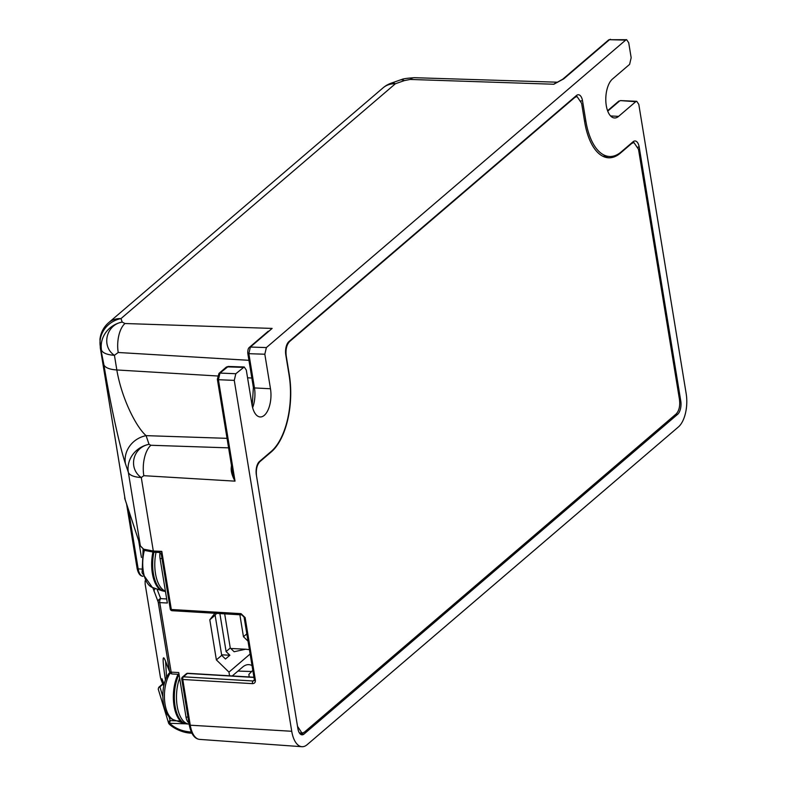 <?xml version="1.0" encoding="UTF-8"?>
<svg xmlns="http://www.w3.org/2000/svg" width="786" height="786" viewBox="0 0 786 786"><rect width="100%" height="100%" fill="white"/><g stroke="black" fill="none" stroke-linecap="round" stroke-linejoin="round"><path stroke-width="1.18" d="M124.768 498.52L124.709 496.939M100.402 348.345A15.219 5.522 170.7 0 1 100.323 348.031L125.2 499.749L100.402 348.345L99.989 339.1M103.88 364.704C109.441 398.551 118.745 443.363 125.396 463.612A25.368 23.688 -18.7 0 1 146.098 435.64C136.174 427.083 121.633 398.423 116.829 369.96A25.368 9.206 170.7 0 1 103.88 364.704L100.294 346.547A25.368 23.688 161.3 0 1 120.995 318.576L395.358 83.768A25.368 20.289 -130.6 0 0 383.067 87.845L108.704 322.643A25.368 20.289 49.4 0 1 120.995 318.576L122.184 322.073C105.992 324.785 101.119 346.577 114.432 355.301A25.368 9.206 170.7 0 1 101.482 350.045A25.368 23.688 -18.7 0 1 122.184 322.073L124.974 323.518L272.133 328.42L250.37 347.048L266.375 347.579L625.646 40.115L626.639 39.673L628.721 42.798L631.168 57.732L629.615 64.373L612.481 79.032A20.298 9.707 92.9 0 0 606.281 105.629A20.298 9.707 92.9 0 0 614.495 117.969A20.298 9.707 92.9 0 0 618.602 116.367L635.727 101.708L636.748 101.276L638.802 104.391L686.178 393.698A25.368 12.134 -87.1 0 1 678.426 426.936L307.13 744.696A25.368 12.134 -87.1 0 1 301.883 746.7A25.368 12.134 -87.1 0 1 291.734 731.275L234.267 380.375L235.82 373.723L219.962 373.075A2.034 1.621 -130.6 0 0 218.98 373.399L226.24 367.18L228.235 366.453L243.974 366.974M410.164 79.445A22.116 10.582 92.9 0 1 414.527 77.696C407.099 78.187 402.835 78.797 401.715 79.514L404.318 80.614A25.368 9.854 -109.4 0 0 400.094 80.025L391.123 83.188A25.368 9.854 70.6 0 1 395.358 83.768L404.318 80.614L410.164 79.445L553.835 84.24L563.768 78.836A2.034 1.621 -130.6 0 0 562.786 79.16L553.835 84.24A24.985 11.947 -87.1 0 1 557.294 82.392M144.86 550.465L140.37 545.828L128.334 472.288A25.368 9.206 170.7 0 0 141.284 477.544C128.039 468.476 132.529 447.499 149.035 444.316A25.368 23.688 161.3 0 0 128.334 472.288L125.396 463.612M244.092 617.138A2.034 0.737 -9.3 0 0 245.134 617.59L240.997 613.65L171.319 609.484L161.798 551.369L153.309 551.015A2.034 1.012 92.4 0 0 154.184 552.253L159.411 552.47L161.277 554.13L170.267 609.022A2.034 0.737 -9.3 0 0 171.319 609.484A2.034 1.002 93.4 0 0 172.154 610.712L241.833 614.888L244.092 617.128L254.33 679.654A2.034 0.737 -9.3 0 0 255.371 680.126C255.538 682.376 254.566 683.555 252.453 683.643L182.774 679.477A2.034 0.737 170.7 0 1 181.733 679.016A2.034 2.034 0 0 1 182.411 677.139A2.034 1.621 49.4 0 1 183.423 676.815A2.034 1.002 93.4 0 0 182.774 679.477L190.261 725.203L291.734 731.275M159.509 552.293L161.798 551.369L161.602 554.287M231.811 467.493L231.271 467.483C230.858 471.256 232.116 475.815 235.024 481.15L143.818 475.687L141.284 477.544L153.309 551.015L143.985 549.247M143.818 475.687A23.226 11.102 -87.1 0 1 150.912 445.269L149.035 444.316L146.098 435.64L227.036 438.342M217.506 375.983L116.829 369.96L114.432 355.301L118.214 352.492A22.116 10.582 -87.1 0 1 124.974 323.518M607.725 111.131L619.555 101.001A2.034 1.621 -130.6 0 0 618.543 101.325L620.567 100.608L635.727 101.708M252.62 407.679A20.298 9.707 92.9 0 0 254.458 387.93L248.848 353.69L264.823 354.221L270.482 388.756A20.298 9.707 92.9 0 1 260.176 416.953A20.298 9.707 92.9 0 1 251.962 404.603L246.303 370.078L244.23 366.954L235.82 373.723M264.823 354.221L266.375 347.579M675.95 414.153L677.679 414.281L304.054 734.026A10.149 4.854 92.9 0 1 301.962 734.822A10.149 4.854 92.9 0 1 297.904 728.651L256.334 474.813A10.149 4.854 92.9 0 1 259.429 461.52L271.239 451.41A58.361 27.913 -87.1 0 0 289.071 374.971L285.79 354.908A10.149 4.854 92.9 0 1 288.884 341.615L576.393 95.558A10.149 4.854 92.9 0 1 578.398 94.752A10.149 4.854 92.9 0 1 582.554 100.932L585.835 120.995A58.361 27.913 -87.1 0 0 609.72 156.502L602.891 156.286M677.679 414.281A10.149 4.854 92.9 0 0 680.774 400.978L639.205 147.139A10.149 4.854 92.9 0 0 635.059 140.969A10.149 4.854 92.9 0 0 633.054 141.775L621.245 151.875A58.361 27.913 -87.1 0 1 609.72 156.502M240.997 613.65A2.034 1.002 93.4 0 0 241.813 614.888M228.225 366.453L219.962 373.075L218.41 379.717L235.024 481.15L232.273 470.323M248.848 353.69L250.37 347.048L249.388 347.373C248.248 348.159 247.718 350.114 247.777 353.228A2.034 0.737 -9.3 0 0 248.848 353.69M267.319 332.026L264.568 334.384M191.293 732.002L189.416 731.874C181.497 731.039 174.895 728.18 169.599 723.287L185.85 723.827M169.157 723.945A2.034 1.896 -17.2 0 1 170.198 720.634L169.599 723.287M162.79 696.445L159.902 686.846L158.762 687.308L158.232 689.086L168.597 723.1A2.034 2.034 0 0 0 169.167 723.994M180.387 720.968L170.198 720.634L168.882 716.38M254.251 680.48L253.112 680.99A2.034 1.002 93.4 0 0 252.453 683.643M181.949 678.593A2.034 1.621 49.4 0 1 182.411 677.139L186.351 673.769A2.034 2.034 0 0 1 187.785 673.288A2.034 1.002 93.4 0 0 187.363 673.445L253.966 677.434M563.768 78.836L609.494 39.703L626.383 39.703M676.058 414.065C679.114 410.862 680.244 405.989 679.468 399.445L638.507 149.33L633.929 142.541L631.738 143.425L620.4 153.132A58.862 28.149 92.9 0 1 608.767 157.799A58.862 28.149 92.9 0 1 584.676 121.987L581.62 103.32L577.042 96.521L574.851 97.415L289.661 341.488C286.605 344.69 285.465 349.564 286.251 356.107L289.307 374.775A58.862 28.149 92.9 0 1 271.317 451.881L259.97 461.588C256.924 464.791 255.784 469.664 256.56 476.208L297.521 726.323L301.971 733.102L304.29 732.228L676.058 414.065M252.797 670.291L248.848 674.427L249.26 676.972M163.842 685.638L162.957 684.557L161.975 678.76L164.136 684.36M160.413 677.218A3.046 1.1 -9.3 0 0 160.413 677.296A3.046 3.046 0 0 0 160.491 677.65L161.189 679.969A2.034 1.886 -21.2 0 1 161.091 679.615L160.58 677.886M145.164 584.155A3.046 1.1 -9.3 0 0 145.174 584.214A3.046 3.046 0 0 1 145.164 583.31L145.105 580.952M165.021 659.857L165.649 661.557A3.046 2.83 -21.2 0 1 165.502 661.026L169.57 671.529L158.183 602.007L152.769 587.574M165.502 661.026C162.506 653.628 162.358 659.179 165.07 677.679L165.463 680.047M145.125 581.178L145.155 581.738M252.021 665.585A30.448 14.561 92.9 0 0 248.808 664.642A30.448 14.561 92.9 0 0 242.658 667.049L232.263 675.95M250.125 654.011L228.972 672.118L229.571 675.793M165.649 661.557L169.707 672.05A3.046 2.83 158.8 0 1 169.57 671.529A3.046 1.1 -9.3 0 0 171.161 672.148L178.727 672.531L186.017 717.048A10.149 4.854 92.9 0 0 188.905 722.825M159.99 552.587A10.149 4.854 92.9 0 0 160.059 558.492L167.349 603.009L159.774 602.616L171.161 672.148A3.046 1.454 92.9 0 0 172.389 673.995L179.021 674.339M214.932 613.277L209.803 619.771L216.376 659.896L228.972 672.118M166.534 677.493L165.61 661.458M166.681 598.942L160.708 598.627A3.046 1.454 92.9 0 0 159.774 602.616A3.046 1.1 170.7 0 1 158.183 602.007A3.046 2.83 -21.2 0 1 160.708 598.627L156.984 589.019M154.115 591.504A3.046 2.83 -21.2 0 1 155.579 588.537M246.824 633.84L243.464 636.719L239.868 614.77M243.464 636.719L248.022 641.14M224.678 613.856L230.269 648.008L234.12 651.741L245.556 649.226L249.417 649.649M230.269 648.008L226.103 651.574L229.876 655.239L225.484 659.012L221.701 655.347L216.376 659.896M221.701 655.347L215.128 615.212L209.803 619.771M215.128 615.212L216.582 613.375M226.103 651.574L219.874 613.571M221.613 654.817L229.876 655.239M169.943 672.541L168.902 673.464C159.312 686.07 161.169 716.351 174.011 719.937A26.331 12.596 -87.1 0 1 164.579 700.306A26.331 12.596 -87.1 0 1 170.287 672.993M144.821 550.446L140.439 546.083A2.034 1.877 -18.2 0 1 140.439 546.083A2.034 1.877 -18.2 0 1 140.37 545.828L125.2 499.749M141.441 569.074L138.169 568.877A12.212 5.846 92.9 0 0 143.042 576.295C140.183 576.118 138.208 573.495 137.118 568.416A2.034 0.737 170.7 0 0 138.169 568.877L128.511 509.859M150.912 445.269L228.598 447.863M251.834 378.046L247.57 377.791M118.214 352.492L248.936 360.312M610.476 39.3L608.511 40.027A2.034 1.621 49.4 0 1 609.494 39.703L625.646 40.115M618.602 116.367L610.584 115.955M299.977 733.741L304.054 734.026M679.654 400.929L680.774 400.978M639.205 147.139L637.996 147.09M245.134 617.59L255.371 680.126M232.479 471.551L217.358 379.255A2.034 0.737 170.7 0 0 218.41 379.717L234.267 380.375M231.271 467.483A24.985 11.947 -87.1 0 1 231.506 465.636M243.228 367.386L227.223 366.856A2.034 1.621 -130.6 0 0 226.24 367.18M270.482 388.756L254.458 387.93A2.034 0.737 170.7 0 1 253.377 387.469L247.777 353.228A2.034 0.737 -9.3 0 1 247.993 352.806M199.605 739.39C194.486 738.811 191.027 733.928 189.22 724.741A2.034 0.737 170.7 0 0 190.261 725.203A23.334 11.161 92.9 0 0 199.605 739.39L301.883 746.7M189.416 731.874A2.034 0.953 94 0 0 190.192 733.102L191.882 733.22M162.869 684.301L159.902 686.846M186.351 673.769A2.034 1.621 49.4 0 1 187.363 673.445L183.423 676.815L253.112 680.99L254.35 679.919M581.041 100.863L582.554 100.932M584.509 120.936L585.835 120.995M631.138 143.406L631.738 143.425M619.682 153.113L620.4 153.132M574.242 97.395L574.851 97.415M289.661 341.488L289.061 341.458M270.718 451.862L271.317 451.881M259.97 461.588L259.38 461.569M166.19 678.249A3.046 1.1 170.7 0 1 165.07 677.679M161.091 679.615L162.869 684.193M145.194 584.303L160.432 677.375A3.046 1.1 -9.3 0 1 160.413 677.296L145.174 584.214A3.046 1.1 -9.3 0 0 145.194 584.303M138.7 540.817L141.431 557.461L138.69 540.788M186.017 717.048L187.972 717.146M162.014 558.591L160.059 558.492M179.031 674.388A29.436 14.079 -87.1 0 0 175.032 705.877A29.436 14.079 -87.1 0 0 186.97 723.945L189.092 724.063A29.436 14.079 -87.1 0 1 177.538 708.068A29.436 14.079 -87.1 0 1 179.64 678.072M186.97 723.945L184.012 723.375A29.279 14.001 -87.1 0 1 173.745 703.794A29.279 14.001 -87.1 0 1 178.078 674.29M165.404 591.131A29.436 14.079 -87.1 0 1 156.021 552.332M165.453 591.436L165.276 591.426A29.436 14.079 -87.1 0 1 153.889 552.244M165.276 591.426L162.309 590.856A29.279 14.001 -87.1 0 1 152.887 552.185M162.309 590.856L152.317 587.417A26.331 12.596 -87.1 0 1 144.408 550.239M108.704 322.643A25.368 25.368 0 0 0 99.969 339.247L100.323 348.031M391.123 83.188A25.368 25.368 0 0 0 383.067 87.845M126.575 503.993L137.118 568.416M140.439 546.093L124.709 498.334M144.87 550.475L154.184 552.253M620.557 100.598L636.493 101.296M618.543 101.325L607.578 110.718M217.358 379.255L218.98 373.399M252.208 405.959L253.377 387.469M268.252 331.22L249.388 347.373M169.157 723.994C171.712 726.775 180.348 732.414 190.202 733.112M162.722 683.918L158.762 687.308M254.33 679.654L254.104 680.676M189.22 724.741L181.733 679.016M187.785 673.288L253.937 677.247M170.267 609.022A2.034 2.034 0 0 0 172.154 610.712M608.511 40.027L562.786 79.16M414.527 77.696L557.657 82.216M401.715 79.514A25.368 25.368 0 0 0 400.094 80.025M632.199 142.492L633.929 142.541M575.313 96.482L577.042 96.531M301.971 733.112L299.358 732.906M237.952 671.077L251.638 671.509M161.189 679.969L162.928 684.459M145.184 583.143L145.086 580.913M169.707 672.05A3.046 3.046 0 0 0 172.389 673.995M230.74 648.47L245.556 649.226M174.011 719.937L184.012 723.375M152.317 587.417L142.089 572.837L143.101 549.453"/></g></svg>
